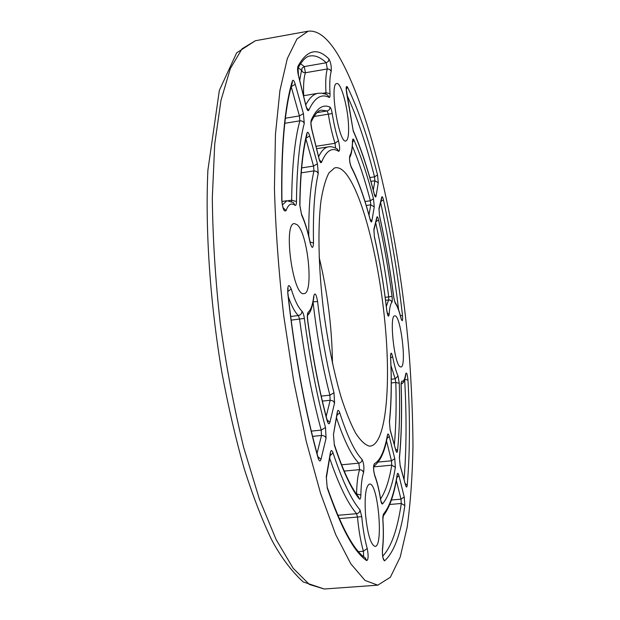 <?xml version="1.0" encoding="UTF-8"?>
<svg xmlns="http://www.w3.org/2000/svg" width="620" height="620" viewBox="0 0 620 620"><rect width="100%" height="100%" fill="white"/><g stroke="black" fill="none" stroke-linecap="round" stroke-linejoin="round"><path stroke-width="0.93" d="M336.923 53.018C327.096 37.37 317.51 30.101 308.163 31.201L296.972 38.944L287.324 58.559L279.93 90.497L275.451 134.3L274.435 188.41C275.567 228.811 278.667 271.219 283.712 315.634L293.617 380.75L306.203 441.2L320.571 493.373L335.753 534.711L350.827 563.812L365.025 580.436L377.781 585.171L390.375 577.236L400.202 557.054L407.185 527.062C410.486 503.091 412.416 476.253 412.974 446.563C412.811 415.803 411.463 383.865 408.929 350.734C398.908 235.228 371.078 109.074 336.923 53.018M365.467 513.926C364.483 495.845 365.831 485.886 369.512 484.057C377.929 481.98 383.764 546.763 375.038 546.421C370.659 544.701 367.466 533.866 365.467 513.926M297.166 224.742C307.915 233.314 313.968 293.725 303.986 293.601C293.074 297.22 282.867 223.099 294.376 223.564L297.166 224.742M348.332 121.977C349.114 133.571 348.293 139.911 345.867 140.988C338.853 143.917 329.189 83.219 336.792 83.537C340.667 82.328 347.084 104.09 348.332 121.977M400.032 366.722C394.119 363.646 389.104 314.968 394.762 315.882C400.644 314.131 407.022 367.311 400.877 367.009L400.032 366.722M346.216 173.995C342.101 168.896 338.202 166.888 334.513 167.966L328.964 172.871C325.671 179.064 323.012 188.325 321.005 200.647C317.618 227.625 318.44 268.228 323.57 310.628C327.926 342.992 333.731 371.706 340.985 396.761C345.844 411.835 350.75 424.018 355.717 433.295C360.6 440.743 365.188 445.028 369.474 446.137C385.353 446.369 391.065 389.933 385.299 326.438C379.649 262.903 363.219 195.517 346.216 173.995M303.699 95.713C303.25 85.242 303.823 77.578 305.412 72.726L303.304 72.416L301.769 70.944L301.979 68.2L304.281 66.58L300.568 63.659M331.204 71.393C331.568 66.743 330.84 62.62 328.995 59.032C317.401 47.283 307.055 49.709 297.964 66.317C297.329 68.231 297.499 71.377 298.468 75.764L305.993 106.191C307.063 110.05 307.977 111.406 308.752 110.244C314.619 97.642 321.423 93.372 329.173 97.425C329.856 97.603 330.135 96.332 330.01 93.605C329.46 83.468 329.856 76.059 331.204 71.393L329.755 69.44L327.67 68.913L305.412 72.726L304.281 66.58L326.205 62.767L327.313 68.952C325.833 73.935 325.392 81.871 325.973 92.752L322.64 93.31M332.483 363.46C332.002 327.546 327.554 292.136 319.137 257.23M362.072 459.466C361.94 461.528 360.863 462.76 358.825 463.163L359.585 469.635L362.158 470.317L363.599 472.409C364.304 467.41 363.8 463.094 362.072 459.466C354.756 451.848 347.308 436.279 339.737 412.75C338.675 409.805 337.846 409.618 337.249 412.207L333.459 434.512L334.382 445.3C342.798 470.836 351.091 488.7 359.259 498.891C360.204 499.774 360.739 498.488 360.871 495.031L356.298 493.884M344.193 471.084L359.585 469.635C357.802 475.075 356.795 483.15 356.578 493.861L356.562 494.256M339.737 412.75L336.954 415.354M336.528 417.88C344.1 440.642 351.532 455.739 358.825 463.163L341.597 464.806M337.249 412.207L337.303 413.308M333.459 434.512L337.35 412.959M334.382 445.3L333.552 435.418M359.259 498.891L358.685 497.101C350.85 487.413 342.736 469.898 334.351 444.563M360.871 495.031C361.057 485.049 361.964 477.509 363.599 472.409M366.753 560.627C368.388 559.55 368.551 555.52 367.234 548.514C364.707 539.501 362.871 528.868 361.739 516.638L360.019 509.935C351.199 499.581 342.201 480.57 333.025 452.902C331.901 449.911 331.018 449.825 330.375 452.639L326.283 476.741L327.228 488.002C341.155 528.193 354.33 552.404 366.753 560.627L365.11 557.775M281.744 200.136C282.65 208.808 284.092 212.28 286.076 210.56C288.339 204.36 291.276 202.585 294.895 205.236C295.872 205.786 296.399 204.561 296.476 201.562C296.802 167.811 299.406 141.771 304.265 123.458L303.428 113.615L295.252 84.32C294.05 80.453 293.074 79.352 292.322 81.042C284.611 106.756 281.085 146.452 281.744 200.136L281.922 200.593C282.216 204.716 282.836 207.576 283.79 209.165L283.201 208.583M347.456 86.971C345.921 85.428 345.743 88.025 346.921 94.759L353.284 131.169C360.918 148.436 367.931 169.485 374.31 194.316C375.092 197.067 375.673 197.672 376.053 196.137L378.285 182.792L377.541 174.941C368.613 139.399 358.577 110.073 347.456 86.971L346.224 89.412M382.424 549.32C382.238 555.931 382.951 559.767 384.563 560.837C394.049 552.358 400.807 533.952 404.837 505.602L404.225 496.984L398.962 475.641C398.211 472.975 397.629 472.603 397.195 474.548C394.173 493.597 389.593 506.796 383.439 514.127L382.858 519.971C383.563 531.216 383.416 541.004 382.424 549.32L382.494 549.956C382.315 553.877 382.633 556.907 383.454 559.054L383.098 558.558M291.214 288.982C288.719 283.387 287.572 284.751 287.765 293.074C294.531 354.253 304.606 409.154 318.006 457.777C319.176 461.412 320.176 461.939 320.997 459.35L326.081 438.216L325.5 427.498C316.758 394.971 309.706 358.608 304.35 318.409C303.823 314.774 303.041 312.379 302.01 311.232C298.251 307.644 294.655 300.227 291.214 288.982L287.796 291.524M407.968 379.975C407.301 373.914 406.557 371.861 405.728 373.806C404.93 379.269 403.597 381.719 401.745 381.161L401.078 384.733C402.016 411.726 401.45 435.961 399.389 457.436L400.187 465.93L405.612 485.289C406.364 487.638 406.898 487.638 407.208 485.297C409.897 454.034 410.153 418.934 407.968 379.975L404.674 379.463M401.047 318.494C402.341 322.175 402.829 321.183 402.496 315.51C397.955 275.512 391.6 236.979 383.454 199.904C382.726 196.943 382.145 196.052 381.703 197.222L378.983 208.367L379.517 215.977C385.353 242.149 390.12 269.467 393.816 297.933L395.204 303.118C397.203 305.769 399.156 310.891 401.047 318.494L401.218 319.122M386.74 310.387C387.748 316.316 388.554 317.68 389.159 314.487C389.546 307.954 390.453 303.901 391.887 302.304C392.351 301.506 392.406 299.538 392.042 296.391C388.538 269.855 384.067 244.396 378.619 220.022C377.867 216.985 377.255 216.093 376.79 217.364L373.883 229.229L374.418 237.103C379.673 260.377 383.78 284.805 386.74 310.387L387.826 314.898M392.638 356.702C391.367 351.865 390.678 351.99 390.577 357.058C391.739 381.563 391.336 403.078 389.376 421.608L390.181 430.233L395.847 450.453C396.645 452.925 397.211 452.995 397.552 450.67C399.497 430.784 400.071 408.324 399.28 383.276L398.017 375.999C396.056 371.473 394.266 365.041 392.638 356.702L390.678 357.895M338.721 151.358C340.024 150.505 339.93 146.956 338.427 140.717C335.924 132.843 333.854 123.783 332.212 113.545C331.576 109.903 330.824 107.756 329.956 107.105C322.842 103.943 316.603 108.275 311.248 120.102C310.659 122.125 310.829 125.248 311.759 129.479L318.974 158.612C319.982 162.277 320.85 163.478 321.571 162.208C326.314 150.606 332.033 146.987 338.721 151.358L337.172 148.978M317.595 301.522C316.223 293.903 314.945 292.09 313.751 296.104C312.774 304.521 310.938 309.884 308.249 312.193C307.334 313.309 307.117 316.022 307.605 320.331C312.604 357.151 319.099 390.553 327.096 420.531C328.197 424.111 329.135 424.723 329.894 422.367L334.575 402.915L334.002 392.739C326.872 365.157 321.408 334.754 317.595 301.522L313.17 301.847M374.317 463.729C373.17 466.279 373.317 470.309 374.751 475.827C377.084 481.926 379.029 489.831 380.595 499.55C381.199 502.929 381.866 504.386 382.579 503.905C388.244 497.054 392.507 484.879 395.366 467.364L394.762 458.645L389.298 436.496C388.523 433.721 387.911 433.256 387.446 435.108C384.547 451.05 380.176 460.59 374.317 463.729L373.573 466.24M349.851 155.628C349.145 158.883 349.61 162.781 351.238 167.307C358.027 180.219 364.304 197.563 370.07 219.348C370.884 222.115 371.488 222.673 371.884 221.038L374.248 206.879L373.488 198.749C367.528 175.7 361.01 156.124 353.927 140.019C353.09 138.369 352.61 138.756 352.478 141.174C352.3 148.428 351.424 153.249 349.851 155.628L349.618 157.503M310.015 242.257C311.93 248.775 313.092 249.038 313.503 243.048C312.906 213.28 314.495 190.061 318.262 173.391L317.425 163.758L309.659 135.943C308.52 132.277 307.605 131.355 306.923 133.168C302.521 150.311 300.134 174.29 299.77 205.119L301.63 215.039C304.908 222.192 307.706 231.268 310.015 242.257L310.697 244.807M367.234 548.514L363.397 551.257L358.523 551.637M361.739 516.638L357.476 517.049C358.693 530.185 360.67 541.593 363.397 551.257L363.692 556.706M360.019 509.935C359.848 512.05 358.709 513.306 356.608 513.693L357.476 517.049L339.233 518.599M333.025 452.902L330.111 455.669M329.677 458.226C338.846 485.08 347.82 503.572 356.608 513.693L337.799 515.305M330.375 452.639L330.437 453.762M326.283 476.741L326.345 477.857M327.228 488.002L326.384 477.656L330.483 453.336M305.916 138.989L313.55 166.075L301.669 167.904M313.503 243.048L310.085 242.017C307.745 230.842 304.877 221.518 301.467 214.055L299.925 205.631C300.297 175.003 302.653 151.296 306.985 134.517L306.916 134.796M318.262 173.391L316.649 171.415L313.968 170.903C310.295 186.69 308.566 208.475 308.791 236.243M317.425 163.758L313.55 166.075L313.968 170.903L301.25 172.848M309.659 135.943L306.102 138.175M306.923 133.168L306.931 134.726M299.77 205.119L299.925 205.631M301.63 215.039L301.467 214.055M291.206 86.73L299.421 115.909L285.401 118.218M286.076 210.56L283.123 207.739M294.895 205.236L293.338 202.546L286.928 200.725L282.394 204.926M296.476 201.562L291.648 200.175L291.516 201.453M304.265 123.458C303.506 121.559 302.025 120.683 299.84 120.838C294.787 139.399 292.059 165.842 291.648 200.175L288.393 200.655M303.428 113.615L299.421 115.909L299.84 120.838L284.805 123.295M295.252 84.32L291.245 86.591M292.322 81.042L292.276 82.925M352.354 146.204C358.864 161.44 364.87 179.63 370.373 200.748L365.025 201.531M373.488 198.749L370.373 200.748L370.752 204.817L368.993 215.07M366.234 205.476L370.752 204.817L374.248 206.879M351.238 167.307L350.92 166.199M370.07 219.348L370.039 218.945M371.884 221.038L370.094 219.162M353.927 140.019L352.555 142.422M352.478 141.174L352.571 141.771M347.169 95.519C357.244 117.544 366.366 144.646 374.526 176.847L369.815 177.553M377.541 174.941L374.526 176.847L374.891 180.776L373.287 190.115M370.899 181.373L374.891 180.776L378.285 182.792M346.921 94.759L346.82 94.31M353.284 131.169L353.067 130.285M374.31 194.316L374.302 194.029C367.908 169.097 360.848 147.901 353.137 130.433L346.123 88.412M376.053 196.137L374.379 194.316M374.751 475.827L374.581 474.835M380.595 499.55L380.525 499.115M382.579 503.905L381.122 501.534M395.366 467.364L391.755 465.171C389.159 480.601 385.431 491.846 380.572 498.899M394.762 458.645L391.46 460.807L391.755 465.171L373.651 466.883M389.298 436.496L387.004 438.441M386.493 440.843L391.46 460.807L378.262 462.063M387.446 435.108L387.454 436.085M382.47 550.103L382.494 549.956C383.501 541.407 383.656 531.433 382.935 520.033L382.865 520.134M384.563 560.837L383.199 558.403M404.837 505.602L401.295 503.479C397.474 529.503 391.282 547.072 382.711 556.163M404.225 496.984L400.993 499.162L401.295 503.479L389.763 504.479M398.962 475.641L396.862 477.563M396.343 480.461L400.993 499.162L391.429 499.999M397.195 474.548L397.219 475.424M383.439 514.127L383.044 516.15M382.858 519.971L382.858 516.429M313.077 302.312C316.975 336.156 322.578 367.11 329.887 395.165L321.23 396.11M313.751 296.104L313.86 297.096M308.249 312.193L307.652 314.945M307.605 320.331L307.721 320.284C307.21 313.333 307.76 315.735 307.76 314.596L307.381 315.278M327.096 420.531L327.112 419.98C319.168 390.174 312.697 356.942 307.721 320.284M329.894 422.367L327.065 419.802M334.575 402.915L332.948 400.877L330.166 400.264L326.182 416.439M334.002 392.739L329.887 395.165L330.166 400.264L322.377 401.101M288.308 296.732C291.601 306.094 294.957 312.364 298.383 315.526L290.656 316.495M302.01 311.232C301.894 313.573 300.685 314.999 298.383 315.526L299.561 319.106C305.024 360.042 312.232 397.04 321.199 430.11L311.302 431.125M291.121 320.16L304.35 318.409M287.765 293.074L288.06 288.137L287.641 288.874M318.006 457.777L318.021 457.134C304.691 408.75 294.655 354.09 287.92 293.144M320.997 459.35L317.897 456.684M326.081 438.216C325.337 436.348 323.803 435.434 321.486 435.48L317.029 453.53M325.5 427.498L321.199 430.11L321.486 435.48L312.581 436.379M329.956 107.105C330.026 109.143 329.104 110.422 327.19 110.941L317.06 112.6M311.248 120.102L311.155 121.946C314.999 114.049 318.432 110.127 321.447 110.174L327.19 110.941L328.329 114.158C330.096 125.155 332.336 134.866 335.04 143.298L316.029 146.297M313.976 116.506L332.212 113.545M338.427 140.717L335.04 143.298L335.598 148.087M337.164 148.971L337.481 149.18C334.087 147.095 331.072 146.32 328.445 146.855C324.795 147.405 321.517 150.699 318.61 156.736M311.759 129.479L311.798 129.192C311.038 124.86 310.829 122.411 311.17 121.838L311.116 122.047M321.571 162.208L319.432 159.766M298.181 67.704L301.514 70.293L299.724 80.406M330.01 93.605L325.973 92.752L325.911 94.248M329.173 97.425L327.624 95.038L325.671 94.155L321.579 93.171L318.06 93.294C313.573 94.008 309.473 97.852 305.769 104.834M328.995 59.032L328.321 61.45L326.205 62.767C320.703 57.443 315.371 55.172 310.202 55.963C306.373 56.188 302.242 60.349 297.801 68.44L297.801 68.456M297.964 66.317L298.468 75.764M308.752 110.244L306.582 107.725M398.017 375.999L395.18 378.828L391.282 379.262M390.988 365.622L395.18 378.828L395.816 382.47C396.506 405.395 396.017 426.157 394.359 444.757M391.298 382.966L395.816 382.47L399.28 383.276M390.577 357.058L390.6 357.461M389.376 421.608L389.445 422.197C391.414 403.488 391.809 381.835 390.647 357.236L390.569 355.151M390.181 430.233L389.445 422.197M395.847 450.453L395.793 449.872M397.552 450.67L395.521 448.927M404.659 379.517C406.681 416.237 406.48 449.539 404.07 479.423M405.728 373.806L405.751 374.589M401.745 381.161L401.171 383.199M401.078 384.733L401.094 385.175M399.389 457.436L399.45 457.971C401.52 436.356 402.086 412.006 401.14 384.927L401.086 383.129M400.187 465.93L399.45 457.971M405.612 485.289L405.55 484.708M407.208 485.297L405.24 483.608M392.042 296.391L385.175 297.344M375.712 222.812C380.998 246.473 385.338 271.165 388.732 296.895L388.647 299.847L386.33 306.435M385.555 300.235L389.903 299.971L391.22 300.863L391.887 302.304M386.748 310.442L386.795 310.411C383.819 284.743 379.704 260.229 374.433 236.863L374.317 236.608M389.159 314.487L387.213 312.968M378.619 220.022L376.014 221.58M376.79 217.364L376.751 218.565M373.883 229.229L373.868 230.4M374.418 237.103L373.906 230.229L376.759 218.527M402.496 315.51L400.381 315.627M383.454 199.904L380.944 201.392M380.641 202.608C388.213 236.979 394.196 272.707 398.59 309.775M381.703 197.222L381.672 198.4M378.983 208.367L378.967 209.506M379.517 215.977L379.417 215.528M395.204 303.118L393.863 297.918C390.158 269.39 385.377 242.009 379.525 215.76L378.998 209.343L381.68 198.369M255.332 40.742L236.638 52.878L219.356 90.35L207.886 170.244C205.135 230.129 210.126 303.064 221.945 372.853C228.362 407.092 235.755 438.945 244.125 468.425C252.883 495.977 262.028 519.707 271.56 539.617C280.627 556.714 291.168 570.811 303.188 581.917L324.237 589L309.372 584.474L293.113 568.207L276.125 539.594L259.307 498.906L243.691 447.485C234.19 408.619 226.385 367.327 220.263 323.609C215.373 279.736 212.722 237.793 212.311 197.78L214.722 144.103L220.945 100.517L230.322 68.588L242.048 48.802L255.332 40.742L308.163 31.201M327.19 487.157C341.202 527.116 353.95 550.731 365.436 558M281.922 200.593C281.286 147.149 284.766 107.826 292.369 82.607L292.284 82.879M281.953 201.461L286.928 200.725M349.478 157.775L349.672 157.279C349.347 159.573 349.796 162.603 351.013 166.362C357.926 179.56 364.273 197.114 370.062 219.023L370.279 220.092M349.61 157.558C350.184 156.868 352.16 153.535 352.571 141.655L352.493 141.228M374.558 195.184L374.302 194.029M373.581 466.193L373.844 465.651C373.403 468.224 373.674 471.347 374.643 475.005C377.061 481.368 379.06 489.482 380.641 499.34L381.06 501.782M387.485 435.907L387.485 435.907C384.974 451.321 380.378 461.489 373.69 466.418M383.021 516.243C389.593 507.935 394.328 494.279 397.242 475.261L397.25 475.199M307.621 315.099C310.349 313.193 312.433 307.132 313.883 296.91L313.875 296.585M327.236 421.019L327.732 421.585L327.112 419.98M318.076 458.01L318.61 458.614L318.021 457.134M328.445 146.855L316.626 148.715M319.486 160.371L311.798 129.192M318.06 93.294L303.521 95.736M306.606 108.252L298.514 75.501M395.854 450.414L390.158 429.768M401.132 384.113C403.574 383.175 405.124 379.952 405.775 374.441L405.775 374.41M405.612 485.189L400.156 465.457M394.754 301.824C397.071 305.024 399.164 310.481 401.039 318.2M324.237 589L377.781 585.171"/></g></svg>
